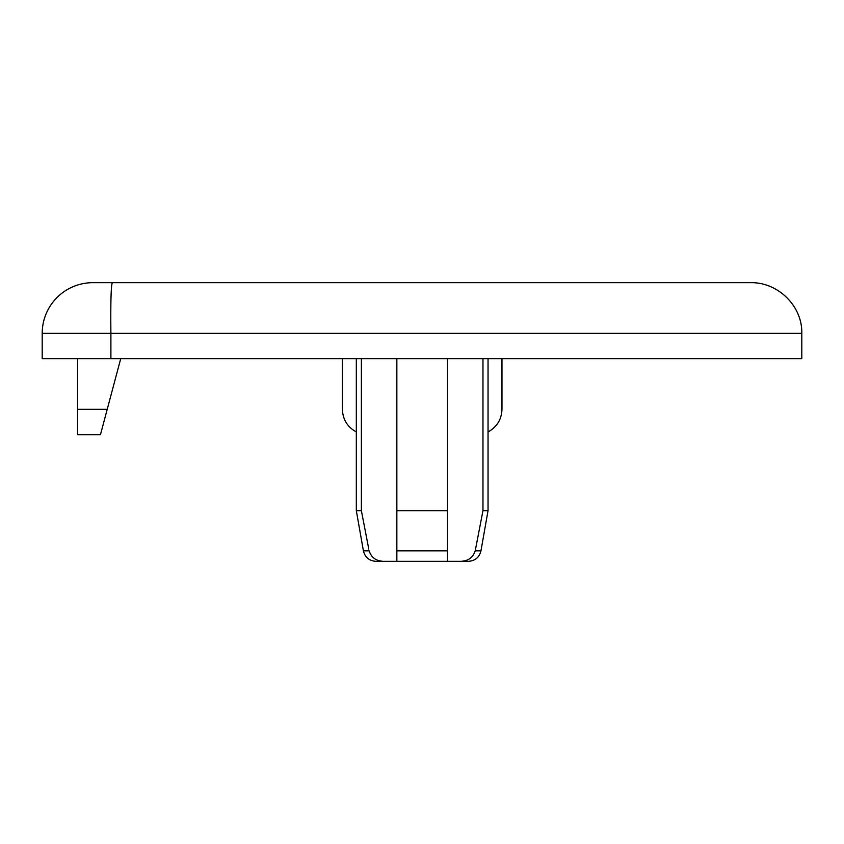 <?xml version="1.0" encoding="UTF-8"?>
<svg xmlns="http://www.w3.org/2000/svg" width="844" height="844" viewBox="0 0 844 844"><rect width="100%" height="100%" fill="white"/><g stroke="black" fill="none" stroke-linecap="round" stroke-linejoin="round"><path stroke-width="1.27" d="M361.38 358.668L361.38 510.662L356.316 510.662L356.316 358.668M488.043 358.668L488.043 510.662L482.968 510.662L482.968 358.668M396.849 358.668L396.849 561.323L447.51 561.323L447.51 550.858L396.849 550.858L396.849 510.662L447.51 510.662L447.51 550.858L447.51 358.668M361.38 510.662L368.786 549.064M488.043 510.662L480.953 550.858L475.214 550.858L482.968 510.662M396.849 561.323L383.419 561.323C376.086 561.007 371.328 557.515 369.144 550.858C371.328 557.525 376.097 561.007 383.419 561.323L375.875 561.323C369.197 560.849 365.03 557.356 363.405 550.858L356.316 510.662M475.214 550.858C473.051 557.473 468.293 560.965 460.929 561.323L468.473 561.323C475.161 560.849 479.318 557.356 480.953 550.858M447.51 561.323L460.929 561.323M356.316 431.959C347.433 427.022 342.791 419.489 342.379 409.329L342.379 358.668M488.043 431.959C496.916 427.022 501.568 419.489 501.969 409.329L501.969 358.668M77.669 358.668L77.669 409.329L107.22 409.329L120.724 358.668M77.669 409.329L77.669 434.671L100.468 434.671L107.22 409.329M77.669 434.671L100.468 434.671M92.861 282.677A50.661 50.661 0 0 0 42.2 333.338L42.2 358.668L801.8 358.668L801.8 333.338C802.465 305.939 777.883 282.149 750.791 282.677L92.861 282.677A50.661 50.661 0 0 0 42.2 333.338L110.891 333.338C110.575 302.49 111.049 285.599 112.305 282.677M110.891 358.668L110.891 333.338L801.8 333.338M369.144 550.858L363.405 550.858"/></g></svg>
